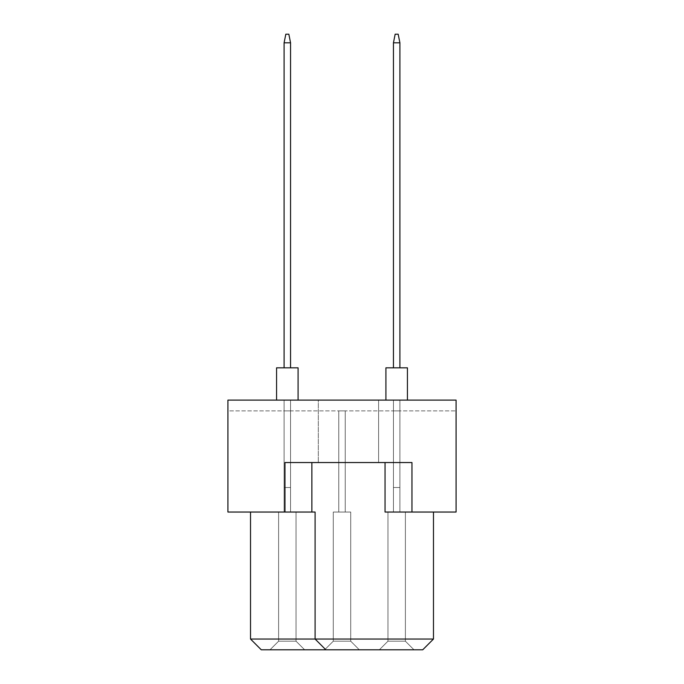 <?xml version="1.0" encoding="UTF-8"?>
<svg xmlns="http://www.w3.org/2000/svg" width="684" height="684" viewBox="0 0 684 684"><rect width="100%" height="100%" fill="white"/><g stroke="black" fill="none" stroke-linecap="round" stroke-linejoin="round"><path stroke-width="0.51" stroke-dasharray="3.42 2.56" d="M378.594 400.114L378.594 462.538L318.325 462.538L378.594 462.538L318.325 462.538L378.594 462.538L378.594 400.114L318.325 400.114L318.325 462.538L318.325 400.114L378.594 400.114M399.901 410.879L399.901 512.042L393.445 512.042L399.901 512.042L393.445 512.042L399.901 512.042L393.445 512.042L399.901 512.042L393.445 512.042L399.901 512.042L393.445 512.042L399.901 512.042L393.445 512.042L399.901 512.042L393.445 512.042L399.901 512.042L393.445 512.042L399.901 512.042L393.445 512.042L399.901 512.042L393.445 512.042L399.901 512.042L393.445 512.042L399.901 512.042L393.445 512.042L399.901 512.042L393.445 512.042L399.901 512.042L393.445 512.042L399.901 512.042L393.445 512.042L399.901 512.042L393.445 512.042L399.901 512.042L399.901 410.879L393.445 410.879L399.901 410.879L399.901 512.042L399.901 410.879L393.445 410.879L393.445 512.042L393.445 410.879L399.901 410.879L399.901 512.042L399.901 410.879L393.445 410.879L393.445 512.042L393.445 410.879L399.901 410.879L399.901 512.042L399.901 410.879L393.445 410.879L393.445 512.042L393.445 410.879L399.901 410.879L399.901 512.042L399.901 410.879L393.445 410.879L393.445 512.042L393.445 410.879L399.901 410.879L399.901 512.042L399.901 410.879L393.445 410.879L393.445 512.042L393.445 410.879L399.901 410.879L399.901 512.042L399.901 410.879L393.445 410.879L393.445 512.042L393.445 410.879L399.901 410.879L399.901 512.042L399.901 410.879L393.445 410.879L393.445 512.042L393.445 410.879L399.901 410.879L399.901 512.042L399.901 410.879L393.445 410.879L393.445 512.042L393.445 410.879L399.901 410.879L399.901 512.042L399.901 410.879L393.445 410.879L393.445 512.042L393.445 410.879L399.901 410.879L399.901 512.042L399.901 410.879L393.445 410.879L393.445 512.042L393.445 410.879L399.901 410.879L399.901 512.042L399.901 410.879L393.445 410.879L393.445 512.042L393.445 410.879L399.901 410.879L399.901 512.042L399.901 410.879L393.445 410.879L393.445 512.042L393.445 410.879L399.901 410.879L399.901 512.042L399.901 410.879L393.445 410.879L393.445 512.042L393.445 410.879L399.901 410.879L399.901 512.042L399.901 410.879L393.445 410.879L393.445 512.042L393.445 410.879L399.901 410.879L399.901 512.042L399.901 410.879L393.445 410.879L393.445 512.042L393.445 410.879L399.901 410.879M345.232 410.879L345.232 512.042L338.768 512.042L345.232 512.042L338.768 512.042L345.232 512.042L338.768 512.042L345.232 512.042L338.768 512.042L345.232 512.042L338.768 512.042L345.232 512.042L338.768 512.042L345.232 512.042L338.768 512.042L345.232 512.042L338.768 512.042L345.232 512.042L338.768 512.042L345.232 512.042L338.768 512.042L345.232 512.042L338.768 512.042L345.232 512.042L338.768 512.042L345.232 512.042L338.768 512.042L345.232 512.042L338.768 512.042L345.232 512.042L338.768 512.042L345.232 512.042L338.768 512.042L345.232 512.042L345.232 410.879L338.768 410.879L345.232 410.879L345.232 512.042L345.232 410.879L338.768 410.879L338.768 512.042L338.768 410.879L345.232 410.879L345.232 512.042L345.232 410.879L338.768 410.879L338.768 512.042L338.768 410.879L345.232 410.879L345.232 512.042L345.232 410.879L338.768 410.879L338.768 512.042L338.768 410.879L345.232 410.879L345.232 512.042L345.232 410.879L338.768 410.879L338.768 512.042L338.768 410.879L345.232 410.879L345.232 512.042L345.232 410.879L338.768 410.879L338.768 512.042L338.768 410.879L345.232 410.879L345.232 512.042L345.232 410.879L338.768 410.879L338.768 512.042L338.768 410.879L345.232 410.879L345.232 512.042L345.232 410.879L338.768 410.879L338.768 512.042L338.768 410.879L345.232 410.879L345.232 512.042L345.232 410.879L338.768 410.879L338.768 512.042L338.768 410.879L345.232 410.879L345.232 512.042L345.232 410.879L338.768 410.879L338.768 512.042L338.768 410.879L345.232 410.879L345.232 512.042L345.232 410.879L338.768 410.879L338.768 512.042L338.768 410.879L345.232 410.879L345.232 512.042L345.232 410.879L338.768 410.879L338.768 512.042L338.768 410.879L345.232 410.879L345.232 512.042L345.232 410.879L338.768 410.879L338.768 512.042L338.768 410.879L345.232 410.879L345.232 512.042L345.232 410.879L338.768 410.879L338.768 512.042L338.768 410.879L345.232 410.879L345.232 512.042L345.232 410.879L338.768 410.879L338.768 512.042L338.768 410.879L345.232 410.879L345.232 512.042L345.232 410.879L338.768 410.879L338.768 512.042L338.768 410.879L345.232 410.879M290.555 410.879L290.555 512.042L284.099 512.042L290.555 512.042L284.099 512.042L290.555 512.042L284.099 512.042L290.555 512.042L284.099 512.042L290.555 512.042L284.099 512.042L290.555 512.042L284.099 512.042L290.555 512.042L284.099 512.042L290.555 512.042L284.099 512.042L290.555 512.042L284.099 512.042L290.555 512.042L284.099 512.042L290.555 512.042L284.099 512.042L290.555 512.042L284.099 512.042L290.555 512.042L284.099 512.042L290.555 512.042L284.099 512.042L290.555 512.042L284.099 512.042L290.555 512.042L284.099 512.042L290.555 512.042L290.555 410.879L284.099 410.879L290.555 410.879L290.555 512.042L290.555 410.879L284.099 410.879L284.099 512.042L284.099 410.879L290.555 410.879L290.555 512.042L290.555 410.879L284.099 410.879L284.099 512.042L284.099 410.879L290.555 410.879L290.555 512.042L290.555 410.879L284.099 410.879L284.099 512.042L284.099 410.879L290.555 410.879L290.555 512.042L290.555 410.879L284.099 410.879L284.099 512.042L284.099 410.879L290.555 410.879L290.555 512.042L290.555 410.879L284.099 410.879L284.099 512.042L284.099 410.879L290.555 410.879L290.555 512.042L290.555 410.879L284.099 410.879L284.099 512.042L284.099 410.879L290.555 410.879L290.555 512.042L290.555 410.879L284.099 410.879L284.099 512.042L284.099 410.879L290.555 410.879L290.555 512.042L290.555 410.879L284.099 410.879L284.099 512.042L284.099 410.879L290.555 410.879L290.555 512.042L290.555 410.879L284.099 410.879L284.099 512.042L284.099 410.879L290.555 410.879L290.555 512.042L290.555 410.879L284.099 410.879L284.099 512.042L284.099 410.879L290.555 410.879L290.555 512.042L290.555 410.879L284.099 410.879L284.099 512.042L284.099 410.879L290.555 410.879L290.555 512.042L290.555 410.879L284.099 410.879L284.099 512.042L284.099 410.879L290.555 410.879L290.555 512.042L290.555 410.879L284.099 410.879L284.099 512.042L284.099 410.879L290.555 410.879L290.555 512.042L290.555 410.879L284.099 410.879L284.099 512.042L284.099 410.879L290.555 410.879L290.555 512.042L290.555 410.879L284.099 410.879L284.099 512.042L284.099 410.879L290.555 410.879M393.445 410.879L393.445 512.042L393.445 410.879M338.768 410.879L338.768 512.042L338.768 410.879M284.099 410.879L284.099 512.042L284.099 410.879M411.956 512.042L411.956 462.538L284.963 462.538L311.87 462.538L284.963 462.538L284.963 512.042L227.917 512.042L227.917 400.114L456.083 400.114L456.083 410.879L456.083 400.114L227.917 400.114L227.917 410.879L456.083 410.879L227.917 410.879L227.917 400.114L456.083 400.114L456.083 512.042L385.049 512.042L433.476 512.042L385.049 512.042L385.049 462.538L311.87 462.538L411.956 462.538L411.956 512.042L411.956 462.538L385.049 462.538M433.476 512.042L433.476 639.036L315.093 639.036L315.093 512.042L250.524 512.042L315.093 512.042L284.963 512.042L284.963 462.538L284.963 512.042M250.524 512.042L250.524 639.036L261.279 649.8L422.721 649.8L433.476 639.036M311.87 462.538L311.87 512.042M414 649.8L379.346 649.8L414 649.8L379.346 649.8L414 649.8L379.346 649.8L414 649.8L379.346 649.8L414 649.8L379.346 649.8L414 649.8L379.346 649.8L414 649.8L379.346 649.8L414 649.8L379.346 649.8L414 649.8L379.346 649.8L414 649.8L379.346 649.8L414 649.8L379.346 649.8L414 649.8L379.346 649.8L414 649.8L379.346 649.8L414 649.8L379.346 649.8L414 649.8L379.346 649.8L414 649.8L379.346 649.8L414 649.8L405.39 641.19L387.956 641.19L405.39 641.19L387.956 641.19L405.39 641.19L387.956 641.19L405.39 641.19L387.956 641.19L405.39 641.19L387.956 641.19L405.39 641.19L387.956 641.19L405.39 641.19L387.956 641.19L405.39 641.19L387.956 641.19L405.39 641.19L387.956 641.19L405.39 641.19L387.956 641.19L405.39 641.19L387.956 641.19L405.39 641.19L387.956 641.19L405.39 641.19L387.956 641.19L405.39 641.19L387.956 641.19L405.39 641.19L387.956 641.19L405.39 641.19L387.956 641.19L405.39 641.19L405.39 512.042L387.956 512.042L405.39 512.042L405.39 641.19L405.39 512.042L387.956 512.042L387.956 641.19L379.346 649.8L387.956 641.19L379.346 649.8L387.956 641.19L379.346 649.8L387.956 641.19L379.346 649.8L387.956 641.19L379.346 649.8L387.956 641.19L379.346 649.8L387.956 641.19L379.346 649.8L387.956 641.19L379.346 649.8L387.956 641.19L379.346 649.8L387.956 641.19L379.346 649.8L387.956 641.19L379.346 649.8L387.956 641.19L379.346 649.8L387.956 641.19L379.346 649.8L387.956 641.19L379.346 649.8L387.956 641.19L379.346 649.8L387.956 641.19L379.346 649.8L387.956 641.19L387.956 512.042L405.39 512.042L405.39 641.19L405.39 512.042L387.956 512.042L387.956 641.19L387.956 512.042L405.39 512.042L405.39 641.19L405.39 512.042L387.956 512.042L387.956 641.19L387.956 512.042L405.39 512.042L405.39 641.19L405.39 512.042L387.956 512.042L387.956 641.19L387.956 512.042L405.39 512.042L405.39 641.19L405.39 512.042L387.956 512.042L387.956 641.19L387.956 512.042L405.39 512.042L405.39 641.19L405.39 512.042L387.956 512.042L387.956 641.19L387.956 512.042L405.39 512.042L405.39 641.19L405.39 512.042L387.956 512.042L387.956 641.19L387.956 512.042L405.39 512.042L405.39 641.19L405.39 512.042L387.956 512.042L387.956 641.19L387.956 512.042L405.39 512.042L405.39 641.19L405.39 512.042L387.956 512.042L387.956 641.19L387.956 512.042L405.39 512.042L405.39 641.19L405.39 512.042L387.956 512.042L387.956 641.19L387.956 512.042L405.39 512.042L405.39 641.19L405.39 512.042L387.956 512.042L387.956 641.19L387.956 512.042L405.39 512.042L405.39 641.19L405.39 512.042L387.956 512.042L387.956 641.19L387.956 512.042L405.39 512.042L405.39 641.19L405.39 512.042L387.956 512.042L387.956 641.19L387.956 512.042L405.39 512.042L405.39 641.19L405.39 512.042L387.956 512.042L387.956 641.19L387.956 512.042L405.39 512.042L405.39 641.19L405.39 512.042L387.956 512.042L387.956 641.19L387.956 512.042L405.39 512.042L405.39 641.19L414 649.8M359.331 649.8L324.669 649.8L359.331 649.8L324.669 649.8L359.331 649.8L324.669 649.8L359.331 649.8L324.669 649.8L359.331 649.8L324.669 649.8L359.331 649.8L324.669 649.8L359.331 649.8L324.669 649.8L359.331 649.8L324.669 649.8L359.331 649.8L324.669 649.8L359.331 649.8L324.669 649.8L359.331 649.8L324.669 649.8L359.331 649.8L324.669 649.8L359.331 649.8L324.669 649.8L359.331 649.8L324.669 649.8L359.331 649.8L324.669 649.8L359.331 649.8L324.669 649.8L359.331 649.8L350.721 641.19L333.279 641.19L350.721 641.19L333.279 641.19L350.721 641.19L333.279 641.19L350.721 641.19L333.279 641.19L350.721 641.19L333.279 641.19L350.721 641.19L333.279 641.19L350.721 641.19L333.279 641.19L350.721 641.19L333.279 641.19L350.721 641.19L333.279 641.19L350.721 641.19L333.279 641.19L350.721 641.19L333.279 641.19L350.721 641.19L333.279 641.19L350.721 641.19L333.279 641.19L350.721 641.19L333.279 641.19L350.721 641.19L333.279 641.19L350.721 641.19L333.279 641.19L350.721 641.19L350.721 512.042L333.279 512.042L350.721 512.042L350.721 641.19L350.721 512.042L333.279 512.042L333.279 641.19L324.669 649.8L333.279 641.19L324.669 649.8L333.279 641.19L324.669 649.8L333.279 641.19L324.669 649.8L333.279 641.19L324.669 649.8L333.279 641.19L324.669 649.8L333.279 641.19L324.669 649.8L333.279 641.19L324.669 649.8L333.279 641.19L324.669 649.8L333.279 641.19L324.669 649.8L333.279 641.19L324.669 649.8L333.279 641.19L324.669 649.8L333.279 641.19L324.669 649.8L333.279 641.19L324.669 649.8L333.279 641.19L324.669 649.8L333.279 641.19L324.669 649.8L333.279 641.19L333.279 512.042L350.721 512.042L350.721 641.19L350.721 512.042L333.279 512.042L333.279 641.19L333.279 512.042L350.721 512.042L350.721 641.19L350.721 512.042L333.279 512.042L333.279 641.19L333.279 512.042L350.721 512.042L350.721 641.19L350.721 512.042L333.279 512.042L333.279 641.19L333.279 512.042L350.721 512.042L350.721 641.19L350.721 512.042L333.279 512.042L333.279 641.19L333.279 512.042L350.721 512.042L350.721 641.19L350.721 512.042L333.279 512.042L333.279 641.19L333.279 512.042L350.721 512.042L350.721 641.19L350.721 512.042L333.279 512.042L333.279 641.19L333.279 512.042L350.721 512.042L350.721 641.19L350.721 512.042L333.279 512.042L333.279 641.19L333.279 512.042L350.721 512.042L350.721 641.19L350.721 512.042L333.279 512.042L333.279 641.19L333.279 512.042L350.721 512.042L350.721 641.19L350.721 512.042L333.279 512.042L333.279 641.19L333.279 512.042L350.721 512.042L350.721 641.19L350.721 512.042L333.279 512.042L333.279 641.19L333.279 512.042L350.721 512.042L350.721 641.19L350.721 512.042L333.279 512.042L333.279 641.19L333.279 512.042L350.721 512.042L350.721 641.19L350.721 512.042L333.279 512.042L333.279 641.19L333.279 512.042L350.721 512.042L350.721 641.19L350.721 512.042L333.279 512.042L333.279 641.19L333.279 512.042L350.721 512.042L350.721 641.19L350.721 512.042L333.279 512.042L333.279 641.19L333.279 512.042L350.721 512.042L350.721 641.19L359.331 649.8M304.654 649.8L270 649.8L304.654 649.8L270 649.8L304.654 649.8L270 649.8L304.654 649.8L270 649.8L304.654 649.8L270 649.8L304.654 649.8L270 649.8L304.654 649.8L270 649.8L304.654 649.8L270 649.8L304.654 649.8L270 649.8L304.654 649.8L270 649.8L304.654 649.8L270 649.8L304.654 649.8L270 649.8L304.654 649.8L270 649.8L304.654 649.8L270 649.8L304.654 649.8L270 649.8L304.654 649.8L270 649.8L304.654 649.8L296.044 641.19L278.61 641.19L296.044 641.19L278.61 641.19L270 649.8L278.61 641.19L296.044 641.19L278.61 641.19L296.044 641.19L278.61 641.19L296.044 641.19L278.61 641.19L296.044 641.19L278.61 641.19L296.044 641.19L278.61 641.19L296.044 641.19L278.61 641.19L296.044 641.19L278.61 641.19L296.044 641.19L278.61 641.19L296.044 641.19L278.61 641.19L296.044 641.19L278.61 641.19L296.044 641.19L278.61 641.19L296.044 641.19L278.61 641.19L296.044 641.19L278.61 641.19L296.044 641.19L278.61 641.19L296.044 641.19L296.044 512.042L278.61 512.042L296.044 512.042L296.044 641.19L304.654 649.8L296.044 641.19L296.044 512.042L278.61 512.042L278.61 641.19L270 649.8L278.61 641.19L270 649.8L278.61 641.19L270 649.8L278.61 641.19L270 649.8L278.61 641.19L270 649.8L278.61 641.19L270 649.8L278.61 641.19L270 649.8L278.61 641.19L270 649.8L278.61 641.19L270 649.8L278.61 641.19L270 649.8L278.61 641.19L270 649.8L278.61 641.19L270 649.8L278.61 641.19L270 649.8L278.61 641.19L270 649.8L278.61 641.19L270 649.8L278.61 641.19L278.61 512.042L296.044 512.042L296.044 641.19L296.044 512.042L278.61 512.042L278.61 641.19L278.61 512.042L296.044 512.042L296.044 641.19L296.044 512.042L278.61 512.042L278.61 641.19L278.61 512.042L296.044 512.042L296.044 641.19L296.044 512.042L278.61 512.042L278.61 641.19L278.61 512.042L296.044 512.042L296.044 641.19L296.044 512.042L278.61 512.042L278.61 641.19L278.61 512.042L296.044 512.042L296.044 641.19L296.044 512.042L278.61 512.042L278.61 641.19L278.61 512.042L296.044 512.042L296.044 641.19L296.044 512.042L278.61 512.042L278.61 641.19L278.61 512.042L296.044 512.042L296.044 641.19L296.044 512.042L278.61 512.042L278.61 641.19L278.61 512.042L296.044 512.042L296.044 641.19L296.044 512.042L278.61 512.042L278.61 641.19L278.61 512.042L296.044 512.042L296.044 641.19L296.044 512.042L278.61 512.042L278.61 641.19L278.61 512.042L296.044 512.042L296.044 641.19L296.044 512.042L278.61 512.042L278.61 641.19L278.61 512.042L296.044 512.042L296.044 641.19L296.044 512.042L278.61 512.042L278.61 641.19L278.61 512.042L296.044 512.042L296.044 641.19L296.044 512.042L278.61 512.042L278.61 641.19L278.61 512.042L296.044 512.042L296.044 641.19L296.044 512.042L278.61 512.042L278.61 641.19L278.61 512.042L296.044 512.042L296.044 641.19L296.044 512.042L278.61 512.042L278.61 641.19L278.61 512.042L296.044 512.042L296.044 641.19L304.654 649.8M325.858 649.8L315.093 639.036L325.858 649.8L315.093 639.036L315.093 512.042L315.093 639.036L250.524 639.036M278.61 512.042L278.61 641.19L278.61 512.042M333.279 512.042L333.279 641.19L333.279 512.042M387.956 512.042L387.956 641.19L387.956 512.042M407.433 400.114L407.433 367.83L407.433 400.114L407.433 367.83L407.433 400.114L407.433 367.83L407.433 400.114L396.669 400.114L407.433 400.114L407.433 367.83L385.913 367.83L407.433 367.83L385.913 367.83L407.433 367.83L385.913 367.83L407.433 367.83L385.913 367.83L407.433 367.83L385.913 367.83L407.433 367.83L385.913 367.83L407.433 367.83L385.913 367.83L407.433 367.83L385.913 367.83L385.913 400.114L407.433 400.114L385.913 400.114L407.433 400.114L385.913 400.114L407.433 400.114L385.913 400.114L407.433 400.114L385.913 400.114L407.433 400.114L385.913 400.114L407.433 400.114L385.913 400.114L407.433 400.114L385.913 400.114L385.913 367.83L385.913 400.114M393.445 367.83L393.445 42.81L393.445 367.83L399.901 367.83L399.901 42.81L393.445 42.81L399.901 42.81L399.901 367.83L393.445 367.83L393.445 42.81L393.445 367.83L399.901 367.83L399.901 42.81L398.182 34.2L395.164 34.2L398.182 34.2L395.164 34.2L393.445 42.81L399.901 42.81L398.182 34.2L395.164 34.2L393.445 42.81L393.445 367.83L393.445 42.81L399.901 42.81L393.445 42.81L393.445 367.83L399.901 367.83L393.445 367.83L393.445 42.81L399.901 42.81L399.901 367.83L399.901 42.81L398.182 34.2L395.164 34.2L398.182 34.2L395.164 34.2L393.445 42.81L393.445 367.83L399.901 367.83L393.445 367.83L393.445 42.81L399.901 42.81L398.182 34.2L395.164 34.2L393.445 42.81L393.445 367.83L399.901 367.83L399.901 42.81L393.445 42.81L399.901 42.81L399.901 367.83L393.445 367.83L393.445 42.81L393.445 367.83L399.901 367.83L399.901 42.81L398.182 34.2L395.164 34.2L398.182 34.2L395.164 34.2L393.445 42.81L399.901 42.81L398.182 34.2L395.164 34.2L393.445 42.81L393.445 367.83L393.445 42.81L399.901 42.81L393.445 42.81L395.164 34.2L393.445 42.81L399.901 42.81L399.901 367.83L393.445 367.83L399.901 367.83L399.901 42.81L398.182 34.2L399.901 42.81L399.901 367.83L393.445 367.83L399.901 367.83L399.901 42.81L398.182 34.2L395.164 34.2L393.445 42.81L395.164 34.2L398.182 34.2L399.901 42.81L393.445 42.81L395.164 34.2L393.445 42.81L399.901 42.81L399.901 367.83L393.445 367.83L399.901 367.83L399.901 42.81L398.182 34.2L399.901 42.81L398.182 34.2L395.164 34.2L393.445 42.81M399.901 400.114L393.445 400.114L399.901 400.114L399.901 487.504L399.901 400.114L393.445 400.114L393.445 487.504L399.901 487.504L399.901 400.114L399.901 487.504L399.901 400.114L393.445 400.114L399.901 400.114L399.901 487.504L399.901 400.114L393.445 400.114L393.445 487.504L399.901 487.504L399.901 400.114L399.901 487.504L399.901 400.114L393.445 400.114L399.901 400.114L399.901 487.504L399.901 400.114L393.445 400.114L393.445 487.504L393.445 400.114L399.901 400.114L399.901 487.504L399.901 400.114L393.445 400.114L393.445 487.504L399.901 487.504L393.445 487.504L393.445 400.114L399.901 400.114L399.901 487.504L393.445 487.504L399.901 487.504L393.445 487.504L393.445 400.114L393.445 487.504L399.901 487.504L393.445 487.504L393.445 400.114L399.901 400.114L393.445 400.114L393.445 487.504L399.901 487.504L393.445 487.504L393.445 400.114L399.901 400.114L399.901 487.504L393.445 487.504L393.445 400.114L393.445 487.504L399.901 487.504L393.445 487.504L393.445 400.114L399.901 400.114M298.087 400.114L298.087 367.83L298.087 400.114L298.087 367.83L298.087 400.114L298.087 367.83L298.087 400.114L287.331 400.114L298.087 400.114L298.087 367.83L276.567 367.83L298.087 367.83L276.567 367.83L298.087 367.83L276.567 367.83L298.087 367.83L276.567 367.83L298.087 367.83L276.567 367.83L298.087 367.83L276.567 367.83L298.087 367.83L276.567 367.83L298.087 367.83L276.567 367.83L276.567 400.114L298.087 400.114L276.567 400.114L298.087 400.114L276.567 400.114L298.087 400.114L276.567 400.114L298.087 400.114L276.567 400.114L298.087 400.114L276.567 400.114L298.087 400.114L276.567 400.114L298.087 400.114L276.567 400.114L276.567 367.83L276.567 400.114M284.099 367.83L284.099 42.81L284.099 367.83L290.555 367.83L290.555 42.81L284.099 42.81L290.555 42.81L290.555 367.83L284.099 367.83L284.099 42.81L284.099 367.83L290.555 367.83L290.555 42.81L288.836 34.2L285.818 34.2L288.836 34.2L285.818 34.2L284.099 42.81L290.555 42.81L288.836 34.2L285.818 34.2L284.099 42.81L284.099 367.83L284.099 42.81L290.555 42.81L284.099 42.81L284.099 367.83L290.555 367.83L284.099 367.83L284.099 42.81L290.555 42.81L290.555 367.83L290.555 42.81L288.836 34.2L285.818 34.2L288.836 34.2L285.818 34.2L284.099 42.81L284.099 367.83L290.555 367.83L284.099 367.83L284.099 42.81L290.555 42.81L288.836 34.2L285.818 34.2L284.099 42.81L284.099 367.83L290.555 367.83L290.555 42.81L284.099 42.81L290.555 42.81L290.555 367.83L284.099 367.83L284.099 42.81L284.099 367.83L290.555 367.83L290.555 42.81L288.836 34.2L285.818 34.2L288.836 34.2L285.818 34.2L284.099 42.81L290.555 42.81L288.836 34.2L285.818 34.2L284.099 42.81L284.099 367.83L284.099 42.81L290.555 42.81L284.099 42.81L285.818 34.2L284.099 42.81L290.555 42.81L290.555 367.83L284.099 367.83L290.555 367.83L290.555 42.81L288.836 34.2L290.555 42.81L290.555 367.83L284.099 367.83L290.555 367.83L290.555 42.81L288.836 34.2L285.818 34.2L284.099 42.81L285.818 34.2L288.836 34.2L290.555 42.81L284.099 42.81L285.818 34.2L284.099 42.81L290.555 42.81L290.555 367.83L284.099 367.83L290.555 367.83L290.555 42.81L288.836 34.2L290.555 42.81L288.836 34.2L285.818 34.2L284.099 42.81M290.555 400.114L284.099 400.114L290.555 400.114L290.555 487.504L290.555 400.114L284.099 400.114L284.099 487.504L290.555 487.504L290.555 400.114L290.555 487.504L290.555 400.114L284.099 400.114L290.555 400.114L290.555 487.504L290.555 400.114L284.099 400.114L284.099 487.504L290.555 487.504L290.555 400.114L290.555 487.504L290.555 400.114L284.099 400.114L290.555 400.114L290.555 487.504L290.555 400.114L284.099 400.114L284.099 487.504L284.099 400.114L290.555 400.114L290.555 487.504L290.555 400.114L284.099 400.114L284.099 487.504L290.555 487.504L284.099 487.504L284.099 400.114L290.555 400.114L290.555 487.504L284.099 487.504L290.555 487.504L284.099 487.504L284.099 400.114L284.099 487.504L290.555 487.504L284.099 487.504L284.099 400.114L290.555 400.114L284.099 400.114L284.099 487.504L290.555 487.504L284.099 487.504L284.099 400.114L290.555 400.114L290.555 487.504L284.099 487.504L284.099 400.114L284.099 487.504L290.555 487.504L284.099 487.504L284.099 400.114L290.555 400.114M399.901 42.81L398.182 34.2L399.901 42.81L399.901 367.83M393.445 487.504L399.901 487.504L393.445 487.504L393.445 400.114L393.445 487.504M290.555 42.81L288.836 34.2L290.555 42.81L290.555 367.83M284.099 487.504L290.555 487.504L284.099 487.504L284.099 400.114L284.099 487.504"/><path stroke-width="1.03" d="M385.049 462.538L385.049 512.042L456.083 512.042L456.083 400.114L227.917 400.114L227.917 512.042L315.093 512.042L315.093 639.036L433.476 639.036L433.476 512.042M284.963 512.042L284.963 462.538L411.956 462.538L411.956 512.042M250.524 512.042L250.524 639.036L315.093 639.036L325.858 649.8L261.279 649.8L250.524 639.036M311.87 462.538L311.87 512.042M433.476 639.036L422.721 649.8L325.858 649.8M385.913 400.114L385.913 367.83L407.433 367.83L407.433 400.114M393.445 367.83L393.445 42.81L399.901 42.81L398.182 34.2L395.164 34.2L393.445 42.81M399.901 367.83L399.901 42.81M276.567 400.114L276.567 367.83L298.087 367.83L298.087 400.114M284.099 367.83L284.099 42.81L290.555 42.81L288.836 34.2L285.818 34.2L284.099 42.81M290.555 367.83L290.555 42.81"/></g></svg>
